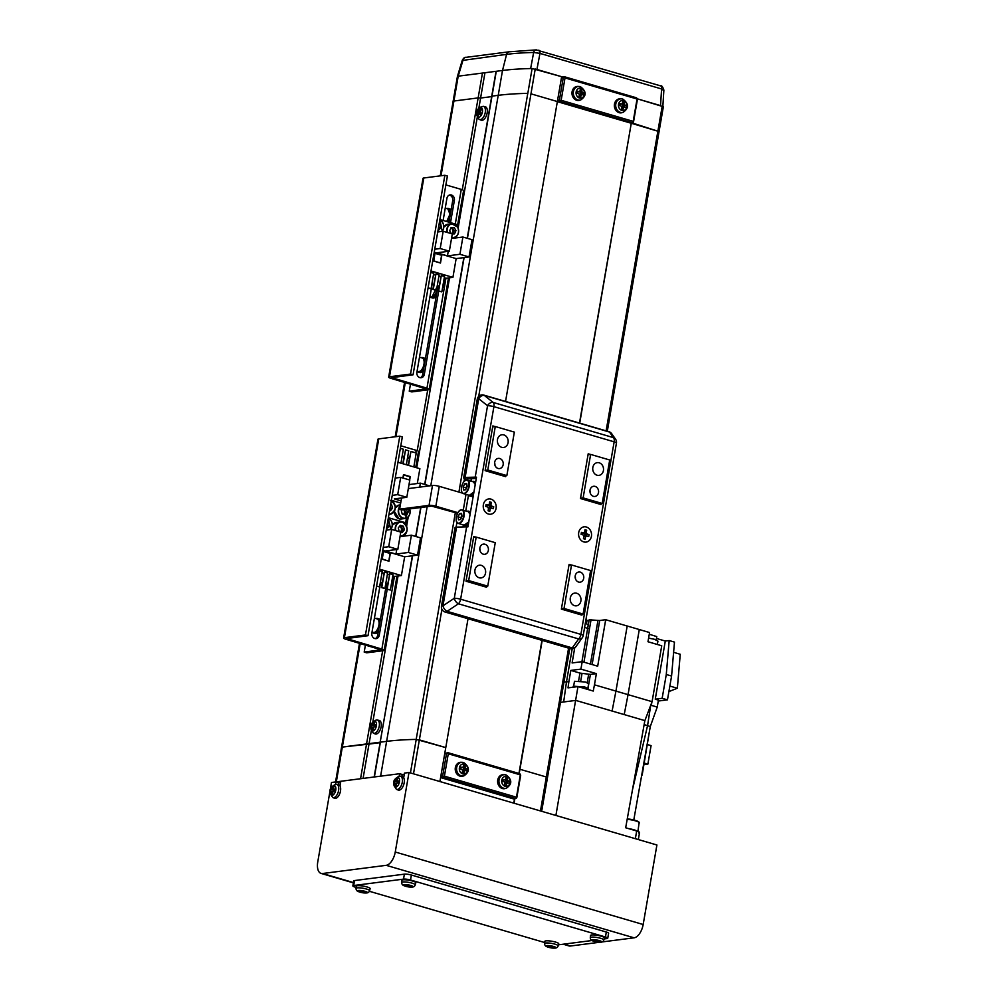 <?xml version="1.0" encoding="UTF-8"?>
<svg xmlns="http://www.w3.org/2000/svg" width="998" height="998" viewBox="0 0 998 998"><rect width="100%" height="100%" fill="white"/><g stroke="black" fill="none" stroke-linecap="round" stroke-linejoin="round"><path stroke-width="1.5" d="M514.07 803.228L514.856 798.637M519.197 773.512L519.933 769.271L546.33 776.993L519.933 769.271L542.188 640.417M468.025 618.735L445.769 747.589L416.228 739.406A209.218 39.209 -170.2 0 0 386.625 741.364L366.553 743.947L360.552 778.739L336.326 781.858A5.14 0.961 -170.2 0 0 336.014 781.908M371.256 731.035L368.998 744.084L342.339 747.065A5.14 0.961 -170.2 0 0 341.516 747.427L335.553 781.958M412.349 555.786L380.076 742.662L368.998 744.084L363.072 778.415M412.598 555.761L374.138 776.993M374.387 776.955L380.4 742.175L386.625 741.364L380.612 776.157L374.387 776.955M404.277 774.348A209.218 39.209 -170.2 0 0 402.119 774.436M441.914 609.329L419.36 739.867L445.769 747.589L439.906 781.546M547.328 777.741L546.33 776.993L540.467 810.95M513.683 803.116L514.531 799.124L440.605 777.504M430.787 485.702L498.214 95.334L491.989 96.132L498.214 95.334A209.218 39.209 9.8 0 1 527.817 93.363L527.78 93.363A209.019 39.172 -170.2 0 0 498.214 95.334L502.505 70.484L458.219 76.172L502.505 70.484A209.218 39.209 9.8 0 1 532.109 68.513L561.649 76.696L505.549 401.458M478.703 396.356L530.961 93.824L557.358 101.547L530.961 93.824L535.24 68.974M663.533 90.444L661.587 88.959L660.539 105.613L637.373 98.839L663.358 106.724L659.054 131.599M631.597 122.779L659.067 131.574L607.308 431.211M467.426 238.347L496.28 71.282M467.201 238.273L491.665 96.619L480.587 98.041L491.665 96.619L495.956 71.769M478.803 108.37L480.587 98.041L478.142 97.904L480.587 98.041L484.878 73.191M453.104 101.397A5.14 0.961 9.8 0 1 453.104 101.384A5.14 0.961 9.8 0 1 453.928 101.023L478.142 97.904L482.446 73.066M462.286 189.745L478.142 97.904L453.928 101.023A5.14 0.961 -170.2 0 0 453.104 101.384L457.396 76.547A5.14 0.961 9.8 0 1 458.219 76.172L457.383 76.609M579.713 423.14L631.272 123.265L659.067 131.574M486.076 504.477L485.727 506.448L487.897 507.084A2.233 1.871 82.7 0 0 488.546 508.256L488.109 510.801L489.781 511.3L490.218 508.755A2.233 1.871 82.7 0 0 491.191 508.044L493.361 508.681L493.698 506.71L491.527 506.073A2.233 1.871 82.7 0 0 490.891 504.901L491.328 502.356L489.644 501.857L489.207 504.402A2.233 1.871 82.7 0 0 488.247 505.113L486.076 504.477A3.206 2.695 82.7 0 0 486.063 504.526M499.773 458.519A5.14 4.304 82.7 0 0 498.264 458.394A5.14 4.304 82.7 0 0 494.596 463.134A5.14 4.304 82.7 0 0 498.064 468.461A5.14 4.304 82.7 0 0 499.574 468.573A5.14 4.304 82.7 0 0 503.241 463.833A5.14 4.304 82.7 0 0 499.773 458.519M484.966 544.247A5.14 4.304 82.7 0 0 483.456 544.122A5.14 4.304 82.7 0 0 479.789 548.863A5.14 4.304 82.7 0 0 483.257 554.177A5.14 4.304 82.7 0 0 484.766 554.302A5.14 4.304 82.7 0 0 488.434 549.561A5.14 4.304 82.7 0 0 484.966 544.247M580.325 572.128A5.14 4.304 82.7 0 0 578.803 572.004A5.14 4.304 82.7 0 0 575.135 576.744A5.14 4.304 82.7 0 0 578.603 582.059A5.14 4.304 82.7 0 0 580.112 582.183A5.14 4.304 82.7 0 0 583.78 577.443A5.14 4.304 82.7 0 0 580.325 572.128M595.132 486.4A5.14 4.304 82.7 0 0 593.61 486.276A5.14 4.304 82.7 0 0 589.943 491.016A5.14 4.304 82.7 0 0 593.411 496.343A5.14 4.304 82.7 0 0 594.92 496.455A5.14 4.304 82.7 0 0 598.588 491.715A5.14 4.304 82.7 0 0 595.132 486.4M481.323 565.367A6.412 5.389 82.7 0 0 479.427 565.205A6.412 5.389 82.7 0 0 474.848 571.13A6.412 5.389 82.7 0 0 479.177 577.78A6.412 5.389 82.7 0 0 481.061 577.942A6.412 5.389 82.7 0 0 485.652 572.016A6.412 5.389 82.7 0 0 481.323 565.367M503.853 434.916A6.412 5.389 82.7 0 0 501.957 434.754A6.412 5.389 82.7 0 0 497.378 440.679A6.412 5.389 82.7 0 0 501.707 447.329A6.412 5.389 82.7 0 0 503.603 447.491A6.412 5.389 82.7 0 0 508.182 441.565A6.412 5.389 82.7 0 0 503.853 434.916M599.199 462.798A6.412 5.389 82.7 0 0 597.315 462.635A6.412 5.389 82.7 0 0 592.725 468.561A6.412 5.389 82.7 0 0 597.054 475.223A6.412 5.389 82.7 0 0 598.95 475.372A6.412 5.389 82.7 0 0 603.528 469.447A6.412 5.389 82.7 0 0 599.199 462.798M576.669 593.249A6.412 5.389 82.7 0 0 574.773 593.086A6.412 5.389 82.7 0 0 570.195 599.012A6.412 5.389 82.7 0 0 574.524 605.661A6.412 5.389 82.7 0 0 576.42 605.823A6.412 5.389 82.7 0 0 580.998 599.898A6.412 5.389 82.7 0 0 576.669 593.249M484.392 586.599L487.748 586.163L468.673 580.587L466.078 580.923M495.282 426.533L487.773 470.021L506.847 475.597L514.357 432.109L495.282 426.533L492.688 426.87M602.193 503.479L609.703 459.991L590.629 454.414L583.119 497.902L602.193 503.479L598.85 503.903M471.33 479.028L470.969 481.111M473.588 537.435L476.183 537.099L468.673 580.587M485.178 470.345L487.773 470.021M476.183 537.099L495.257 542.675L487.748 586.163M506.847 475.597L503.491 476.021M568.935 565.317L571.53 564.98L564.02 608.468L561.425 608.805M580.524 498.227L583.119 497.902M590.629 454.414L588.034 454.751M571.53 564.98L590.604 570.557L583.094 614.044L564.02 608.468M579.751 614.481L583.094 614.044M490.567 508.094A3.206 2.695 82.7 0 0 490.679 506.148M585.913 535.976A3.206 2.695 82.7 0 0 586.026 534.03M590.267 493.112A5.14 4.304 82.7 0 0 589.955 490.692M575.459 578.828A5.14 4.304 82.7 0 0 575.147 576.42M480.113 550.946A5.14 4.304 82.7 0 0 479.801 548.538M494.921 465.23A5.14 4.304 82.7 0 0 494.609 462.81M477.269 117.302L458.132 228.08M456.747 236.089L456.448 237.848M449.537 277.806L416.727 467.775M408.244 516.864L406.623 526.258M405.238 534.267L404.939 536.026M398.04 575.971L372.803 722.103M427.718 389.869L417.226 450.647M382.646 650.771L366.553 743.947L342.339 747.065A5.14 0.961 -170.2 0 0 341.516 747.427L359.505 643.248M463.858 257.621L424.686 484.392M420.694 507.508L415.692 536.45M464.095 257.584L424.911 484.454M420.931 507.483L415.916 536.512M527.78 93.363L458.905 492.089M455.362 512.623L416.191 739.406M561.637 76.796L564.531 76.771L636.574 97.841L637.423 99.401L633.555 121.756L632.283 122.692L560.24 101.621L558.169 101.896L630.212 122.954L632.283 122.692M631.347 122.816L579.489 423.077M541.951 640.354L518.96 773.45M440.592 777.579L514.369 799.149M444.721 753.627L447.79 752.642L519.833 773.7L520.682 775.259L516.814 797.614L515.542 798.55L443.499 777.479L441.428 777.754L513.471 798.812L515.542 798.55M441.428 777.754L440.767 776.544M516.453 797.215L520.32 774.86L448.277 753.789L444.409 776.157L516.453 797.215L516.527 798.038M440.829 776.17L442.663 775.933L446.518 753.565L444.696 753.802M446.518 753.565L447.79 752.642M443.499 777.479L442.663 775.933M444.409 776.157L443.424 776.669M447.503 753.053L448.277 753.789M561.462 77.769L562.46 77.046M558.169 101.896L557.508 100.673M633.194 121.357L637.061 99.002L565.018 77.931L561.15 100.299L633.194 121.357L633.268 122.18M557.57 100.311L559.404 100.074L563.259 77.707L561.437 77.944M563.259 77.707L564.531 76.771M560.24 101.621L559.404 100.074M561.15 100.299L560.165 100.798M564.244 77.195L565.018 77.931M491.004 499.125A7.697 6.462 82.7 0 0 483.356 504.726A7.697 6.462 82.7 0 0 488.421 514.032A7.697 6.462 82.7 0 0 496.068 508.444A7.697 6.462 82.7 0 0 491.004 499.125A7.697 6.462 82.7 0 0 488.733 498.938A7.697 6.462 82.7 0 0 483.232 506.048A7.697 6.462 82.7 0 0 488.421 514.032A7.697 6.462 82.7 0 0 490.692 514.22A7.697 6.462 82.7 0 0 496.193 507.109A7.697 6.462 82.7 0 0 491.004 499.125M586.35 527.006A7.697 6.462 82.7 0 0 578.703 532.608A7.697 6.462 82.7 0 0 583.78 541.914A7.697 6.462 82.7 0 0 591.427 536.325A7.697 6.462 82.7 0 0 586.35 527.006A7.697 6.462 82.7 0 0 584.08 526.819A7.697 6.462 82.7 0 0 578.578 533.93A7.697 6.462 82.7 0 0 583.78 541.914A7.697 6.462 82.7 0 0 586.051 542.101A7.697 6.462 82.7 0 0 591.552 534.99A7.697 6.462 82.7 0 0 586.35 527.006M455.899 527.169A5.14 0.961 -170.2 0 0 455.076 527.53L441.478 606.223A5.14 0.961 9.8 0 1 442.301 605.861A5.14 0.961 9.8 0 1 442.962 605.811L454.29 598.289A5.14 2.819 56.4 0 0 458.406 603.79L447.079 611.325A5.14 2.819 -123.6 0 1 442.962 605.811L456.56 527.119A5.14 0.961 -170.2 0 0 455.899 527.169M476.296 478.391L465.954 479.065A5.14 0.961 9.8 0 1 463.658 477.83A5.14 0.961 9.8 0 1 464.482 477.468A5.14 0.961 9.8 0 1 465.143 477.418L475.21 477.156A5.14 0.961 9.8 0 1 476.495 477.194L467.912 526.894A5.14 0.961 -170.2 0 0 466.627 526.857L456.56 527.119M473.638 537.161L474.275 537.348M568.985 565.043L569.621 565.23M588.084 454.477L588.72 454.664M492.738 426.595L493.374 426.782M475.934 537.136L473.751 536.5L466.029 581.223L486.575 587.236L486.737 586.288M571.28 565.018L569.097 564.381L561.375 609.104L581.934 615.117L582.096 614.169M590.379 454.452L588.196 453.803L580.474 498.538L601.033 504.539L601.195 503.603M495.033 426.57L492.85 425.921L485.128 470.657L505.674 476.657L505.836 475.722M570.27 648.625L445.096 612.024A5.14 2.62 -73.7 0 0 445.682 612.073A5.14 2.62 -73.7 0 0 447.079 611.325L572.241 647.914A5.14 2.62 -73.7 0 1 570.844 648.675A5.14 2.62 -73.7 0 1 570.27 648.625A5.14 5.14 0 0 0 575.883 646.692A5.14 3.78 -144.4 0 1 572.241 647.914L578.665 638.957A5.14 3.78 35.6 0 0 582.296 637.722A5.14 5.14 0 0 0 583.181 635.614L616.44 443.05A5.14 5.14 0 0 0 615.579 439.232L615.579 439.232A5.14 4.666 145 0 0 613.433 437.623L609.529 432.059A5.14 4.666 -35 0 1 611.674 433.668L615.579 439.232M611.674 433.668A5.14 5.14 0 0 0 608.917 431.685A5.14 2.62 -73.7 0 1 609.529 432.059L484.367 395.458A5.14 3.705 128.5 0 0 478.741 398.726L465.143 477.418M475.21 477.156L487.548 405.724A5.14 3.705 -51.5 0 1 493.187 402.456L613.433 437.623A5.14 2.62 -73.7 0 1 614.144 441.827L493.898 406.66L460.627 599.212L580.886 634.379L614.144 441.827A5.14 0.961 9.8 0 1 616.44 443.05M401.558 497.99L399.624 509.155L402.169 509.891L431.598 506.111L457.583 513.284M462.598 493.162L439.27 486.338A4.978 0.936 -170.2 0 0 432.483 485.49L429.053 505.362A4.978 0.936 9.8 0 1 435.839 506.223L457.92 512.673M475.772 481.423L474.437 481.597M468.05 526.146L463.521 526.932M463.035 526.794L463.309 525.135M429.053 505.362L399.624 509.155M408.319 488.596L432.483 485.49M338.472 782.919L340.592 782.644M402.144 774.722L404.252 774.46M340.019 785.937L340.829 781.272L399.649 773.712L402.194 774.448L401.845 776.456M403.691 777.754L404.489 773.088L408.993 772.502L656.909 844.994L643.174 924.51A12.837 6.549 -73.7 0 1 634.104 937.821L601.919 941.962M408.993 772.502L395.258 852.018A12.837 6.549 -73.7 0 1 386.189 865.328L322.516 873.524A12.837 6.549 -73.7 0 1 321.069 873.412A12.837 6.549 -73.7 0 1 317.751 861.985L331.486 782.482L335.977 781.896L338.522 782.644L338.172 784.653M563.196 944.22L568.972 945.917A12.837 6.549 -73.7 0 0 570.432 946.017L599.786 942.237M335.565 784.328L335.977 781.896M399.225 776.132L399.649 773.712M638.52 832.981C640.317 832.619 639.706 831.958 636.687 830.997L625.671 827.766L644.858 720.618L575.771 700.409L559.416 702.517M588.047 689.531L588.171 688.77L584.791 686.961L573.251 686.187L573.077 687.21M657.345 644.483L657.932 641.14L654.488 639.294L648.6 638.109M587.872 688.258L588.658 683.73L585.439 682.008L574.486 681.285L573.7 685.813M656.197 639.868L656.759 636.587L649.261 634.254M644.87 720.618L652.081 701.669L628.054 694.645L624.199 714.58L612.098 711.038L615.941 691.103L594.459 684.815L593.249 691.053L577.979 686.587L555.898 815.466M577.979 686.587L568.012 687.871L568.885 681.597L566.477 681.908L563.67 701.968L560.464 702.38M652.081 701.669L661.736 645.768L647.976 641.739L649.561 632.545L639.294 629.538L628.054 694.645L615.941 691.103L627.193 626.008L605.699 619.721L597.677 666.19L582.208 661.662L580.911 669.109L596.38 673.638L594.459 684.815M650.746 705.174L647.552 725.708L644.147 724.56L647.54 725.708L632.458 789.855M633.792 819.982L650.297 726.519L647.552 725.708M647.54 725.708L650.284 726.519M596.38 673.638L590.417 674.411L587.997 688.383M639.294 629.538L627.193 626.008M650.297 726.519L657.233 707.083L658.43 700.122L655.262 699.186L662.161 698.301L666.277 674.498L671.579 676.045L674.473 642.101L669.184 640.541L665.304 641.04L656.435 638.458M589.045 620.432L586.961 620.781M590.417 664.069L597.964 620.407L589.157 619.795L587.672 628.366L584.591 627.455M597.964 620.407L599.723 620.482L592.113 664.556M605.699 619.721L599.723 620.482M642.163 775.059L649.76 729.513M572.191 648.812L566.477 681.908L563.496 681.933M568.885 681.597L570.819 670.419L580.911 669.109M582.208 661.662L572.104 662.959L574.711 647.864M578.628 680.773L579.95 673.089L570.819 670.419M579.95 673.089L590.417 674.411M651.844 702.318L651.32 705.349L657.233 707.083M655.262 699.186L665.304 641.04M666.277 674.498L669.184 640.541M658.281 701.033L667.462 699.848L671.579 676.045M591.09 619.546L589.494 628.74L587.672 628.366L581.921 661.699M662.161 698.301L667.462 699.848M669.845 686.05L677.355 688.246L680.249 654.276L673.6 652.33M668.897 691.577L677.355 688.246M643.96 764.643L647.877 764.131L644.234 763.071M647.877 764.131L651.083 745.618L647.428 744.558M587.61 628.341L588.221 624.823L585.327 623.151M586.487 623.55L587.049 620.269L585.976 619.421M356.124 887.409L355.151 887.122A5.14 0.961 9.8 0 1 352.868 885.887L353.729 880.922A5.14 0.961 9.8 0 1 354.539 880.56L404.377 874.148A5.14 0.961 9.8 0 1 411.376 875.034L606.322 932.032A5.14 0.961 9.8 0 1 608.605 933.267L607.745 938.232A5.14 0.961 9.8 0 1 606.934 938.594L604.114 938.956M352.868 885.887A5.14 0.961 9.8 0 1 353.691 885.525L403.516 879.113A5.14 0.961 9.8 0 1 410.515 879.999L605.462 936.997A5.14 0.961 9.8 0 1 607.745 938.232M544.708 942.549L369.36 891.276M591.989 940.515L558.431 944.832M369.584 890.727L370.133 888.644A7.061 1.322 -170.2 0 0 364.47 886.324A7.061 1.322 -170.2 0 0 356.224 886.249L356.049 888.382A6.874 1.285 -170.2 0 1 364.07 888.457A6.874 1.285 -170.2 0 1 369.584 890.727C369.048 892.287 367.888 893.023 366.079 892.961A5.027 0.948 -170.2 0 0 367.314 892.686A5.027 0.948 -170.2 0 0 363.359 890.915A5.027 0.948 -170.2 0 0 357.571 890.715A5.027 0.948 -170.2 0 0 358.581 891.663A17.964 17.964 0 0 0 360.752 892.374A17.939 2.707 101.5 0 0 361.002 892.374L360.34 891.626M360.877 892.399A17.54 16.704 163 0 0 362.598 892.736A17.939 2.707 -78.5 0 0 362.761 892.786A17.939 2.707 -78.5 0 0 362.96 892.773L364.07 892.811A17.939 17.415 49.5 0 0 366.428 892.861A17.54 3.842 -105.2 0 0 366.628 892.736A17.54 3.842 -105.2 0 0 366.802 892.549A17.939 17.415 -130.5 0 1 364.445 892.499L363.696 892.15A17.939 2.707 -78.5 0 0 364.195 891.376A17.54 13.772 -157.4 0 1 362.224 890.977A17.939 2.707 101.5 0 1 361.725 891.75L360.615 891.713A17.939 17.415 -130.5 0 1 358.394 890.84A17.54 0.911 127.5 0 1 358.195 891.027A17.54 0.911 127.5 0 1 358.02 891.164A17.939 17.415 49.5 0 0 360.241 892.037M363.821 891.314L363.696 892.15M361.114 891.713L361.002 892.374M362.96 892.773L363.26 891.202M362.598 892.736L362.998 891.152M398.851 781.446A1.984 1.01 -73.7 0 0 398.402 782.12A1.984 1.01 -73.7 0 0 398.115 782.931M399.425 781.921A5.027 2.57 -73.7 0 0 397.553 777.405A5.027 2.57 -73.7 0 0 393.998 782.619A5.027 2.57 -73.7 0 0 395.869 787.135A5.027 2.57 -73.7 0 0 399.425 781.921M396.456 789.343A6.874 3.505 -73.7 0 0 397.416 789.455A6.874 3.505 -73.7 0 0 402.157 782.894A6.874 3.505 -73.7 0 0 400.31 776.182L399.138 776.145C394.934 778.602 390.642 781.609 396.456 789.343L398.202 790.054A7.061 3.605 -73.7 0 0 399.175 790.167A7.061 3.605 -73.7 0 0 404.053 783.418A7.061 3.605 -73.7 0 0 402.157 776.519L400.31 776.182A6.874 3.505 -73.7 0 0 399.711 776.157M394.41 781.546A17.54 17.178 33.9 0 0 394.073 783.517A17.939 3.356 9.8 0 1 394.996 783.255A2.221 1.135 -73.7 0 0 395.358 784.116A17.939 15.057 82.7 0 0 395.308 786.499A17.54 1.048 -12.7 0 0 396.406 786.362A17.939 15.057 -97.3 0 1 396.443 783.979A2.221 1.135 -73.7 0 0 397.129 782.981A17.939 3.356 9.8 0 1 398.751 782.919A17.54 9.182 -86.9 0 1 398.901 781.921A17.54 9.182 -86.9 0 1 399.088 780.947A17.939 3.356 -170.2 0 0 397.466 781.01A2.221 1.135 -73.7 0 0 397.117 780.137A17.939 15.057 -97.3 0 1 397.853 777.966A17.54 6.936 -145.7 0 0 396.755 778.103A17.939 15.057 82.7 0 0 396.019 780.286A2.221 1.135 -73.7 0 0 395.333 781.284A17.939 3.356 -170.2 0 0 394.41 781.546L398.402 782.12L395.333 781.284M394.996 783.255L396.693 783.717M397.466 781.01L398.988 781.484M397.678 782.943L397.815 782.195M396.019 780.286L397.441 780.848M396.755 778.103L397.516 778.839M396.431 784.328L395.358 784.116M395.308 786.499L396.393 786.212M335.178 789.63A1.984 1.01 -73.7 0 0 334.729 790.304A1.984 1.01 -73.7 0 0 334.442 791.115M335.752 790.117A5.027 2.57 -73.7 0 0 333.881 785.588A5.027 2.57 -73.7 0 0 330.326 790.803A5.027 2.57 -73.7 0 0 332.197 795.331A5.027 2.57 -73.7 0 0 335.752 790.117M332.796 797.539A6.874 3.505 -73.7 0 0 333.744 797.652A6.874 3.505 -73.7 0 0 338.484 791.077A6.874 3.505 -73.7 0 0 336.638 784.366L335.465 784.341C331.261 786.798 326.982 789.792 332.796 797.539L334.53 798.238A7.061 3.605 -73.7 0 0 335.503 798.363A7.061 3.605 -73.7 0 0 340.38 791.614A7.061 3.605 -73.7 0 0 338.484 784.702L336.638 784.366A6.874 3.505 -73.7 0 0 336.039 784.353M330.737 789.742A17.54 17.178 33.9 0 0 330.4 791.701A17.939 3.356 9.8 0 1 331.324 791.439A2.221 1.135 -73.7 0 0 331.685 792.312A17.939 15.057 82.7 0 0 331.635 794.695A17.54 1.048 -12.7 0 0 332.733 794.558A17.939 15.057 -97.3 0 1 332.783 792.163A2.221 1.135 -73.7 0 0 333.457 791.165A17.939 3.356 9.8 0 1 335.079 791.102A17.54 9.182 -86.9 0 1 335.241 790.117A17.54 9.182 -86.9 0 1 335.428 789.131A17.939 3.356 -170.2 0 0 333.806 789.193A2.221 1.135 -73.7 0 0 333.444 788.333A17.939 15.057 -97.3 0 1 334.18 786.15A17.54 6.936 -145.7 0 0 333.095 786.287A17.939 15.057 82.7 0 0 332.346 788.47A2.221 1.135 -73.7 0 0 331.66 789.468A17.939 3.356 -170.2 0 0 330.737 789.742L334.729 790.304L331.66 789.468M331.324 791.439L333.02 791.901M333.806 789.193L335.316 789.68M334.018 791.14L334.143 790.379M332.346 788.47L333.769 789.031M333.095 786.287L333.843 787.035M332.758 792.524L331.685 792.312M331.635 794.695L332.733 794.408M558.156 945.867L558.705 943.796A7.061 1.322 -170.2 0 0 553.054 941.463A7.061 1.322 -170.2 0 0 544.796 941.388L544.621 943.534A6.874 1.285 -170.2 0 1 552.655 943.597A6.874 1.285 -170.2 0 1 558.156 945.867C557.633 947.426 556.472 948.175 554.663 948.1A5.027 0.948 -170.2 0 0 555.898 947.838A5.027 0.948 -170.2 0 0 551.944 946.054A5.027 0.948 -170.2 0 0 546.143 945.855A5.027 0.948 -170.2 0 0 547.166 946.803A17.964 17.964 0 0 0 549.324 947.526A17.939 2.707 101.5 0 0 549.574 947.514L548.925 946.765M549.461 947.539A17.54 16.704 163 0 0 551.183 947.875A17.939 2.707 -78.5 0 0 551.345 947.938A17.939 2.707 -78.5 0 0 551.545 947.913L552.655 947.95A17.939 17.415 49.5 0 0 555.013 948.013A17.54 3.842 -105.2 0 0 555.212 947.875A17.54 3.842 -105.2 0 0 555.387 947.688A17.939 17.415 -130.5 0 1 553.029 947.638L552.268 947.302A17.939 2.707 -78.5 0 0 552.78 946.516A17.54 13.772 -157.4 0 1 550.809 946.116A17.939 2.707 101.5 0 1 550.297 946.902L549.187 946.853A17.939 17.415 -130.5 0 1 546.979 945.979A17.54 0.911 127.5 0 1 546.779 946.166A17.54 0.911 127.5 0 1 546.605 946.304A17.939 17.415 49.5 0 0 548.825 947.177M552.405 946.453L552.268 947.302M549.698 946.853L549.574 947.514M551.545 947.913L551.832 946.354M551.183 947.875L551.57 946.291M415.255 884.852L415.804 882.781A7.061 1.322 -170.2 0 0 410.153 880.448A7.061 1.322 -170.2 0 0 401.895 880.373L401.72 882.506A6.874 1.285 -170.2 0 1 409.754 882.581A6.874 1.285 -170.2 0 1 415.255 884.852C414.731 886.411 413.559 887.147 411.762 887.085A5.027 0.948 -170.2 0 0 412.985 886.81A5.027 0.948 -170.2 0 0 409.043 885.039A5.027 0.948 -170.2 0 0 403.242 884.839A5.027 0.948 -170.2 0 0 404.265 885.787A17.964 17.964 0 0 0 406.423 886.511A17.939 2.707 101.5 0 0 406.673 886.498L406.024 885.75M406.548 886.523A17.54 16.704 163 0 0 408.282 886.86A17.939 2.707 -78.5 0 0 408.444 886.91A17.939 2.707 -78.5 0 0 408.644 886.898L409.754 886.935A17.939 17.415 49.5 0 0 412.112 886.985A17.54 3.842 -105.2 0 0 412.299 886.86A17.54 3.842 -105.2 0 0 412.486 886.673A17.939 17.415 -130.5 0 1 410.128 886.623L409.367 886.274A17.939 2.707 -78.5 0 0 409.866 885.5A17.54 13.772 -157.4 0 1 407.895 885.101A17.939 2.707 101.5 0 1 407.396 885.875L406.286 885.837A17.939 17.415 -130.5 0 1 404.065 884.964A17.54 0.911 127.5 0 1 403.866 885.151A17.54 0.911 127.5 0 1 403.703 885.288A17.939 17.415 49.5 0 0 405.912 886.162M409.504 885.438L409.367 886.274M406.797 885.837L406.673 886.498M408.644 886.898L408.931 885.338M408.282 886.86L408.669 885.276M603.84 939.991L604.389 937.92A7.061 1.322 -170.2 0 0 598.725 935.588A7.061 1.322 -170.2 0 0 590.479 935.513L590.305 937.658A6.874 1.285 -170.2 0 1 598.326 937.733A6.874 1.285 -170.2 0 1 603.84 939.991C603.316 941.551 602.143 942.299 600.347 942.224A5.027 0.948 -170.2 0 0 601.569 941.962A5.027 0.948 -170.2 0 0 597.615 940.178A5.027 0.948 -170.2 0 0 591.826 939.979A5.027 0.948 -170.2 0 0 592.849 940.927A17.964 17.964 0 0 0 595.008 941.65A17.939 2.707 101.5 0 0 595.257 941.638L594.596 940.889M595.132 941.663A17.54 16.704 163 0 0 596.866 942A17.939 2.707 -78.5 0 0 597.016 942.062A17.939 2.707 -78.5 0 0 597.228 942.037L598.338 942.075A17.939 17.415 49.5 0 0 600.696 942.137A17.54 3.842 -105.2 0 0 600.883 942A17.54 3.842 -105.2 0 0 601.058 941.813A17.939 17.415 -130.5 0 1 598.7 941.763L597.952 941.426A17.939 2.707 -78.5 0 0 598.451 940.64A17.54 13.772 -157.4 0 1 596.48 940.241A17.939 2.707 101.5 0 1 595.981 941.027L594.87 940.989A17.939 17.415 -130.5 0 1 592.65 940.116A17.54 0.911 127.5 0 1 592.45 940.291A17.54 0.911 127.5 0 1 592.276 940.428A17.939 17.415 49.5 0 0 594.496 941.301M598.076 940.578L597.952 941.426M595.382 940.977L595.257 941.638M597.228 942.037L597.515 940.478M596.866 942L597.253 940.428M530.637 68.55L533.656 52.457A207.721 38.922 -170.2 0 0 506.585 54.366L502.505 70.484A209.218 39.209 9.8 0 1 530.637 68.55M538.483 50.249A3.855 1.971 106.3 0 1 538.92 50.287A3.855 1.971 106.3 0 1 539.968 53.393L536.924 69.473L562.71 77.008M539.968 53.393L533.656 52.457A3.855 2.757 88.6 0 1 536.163 49.9L660.539 85.853A3.855 1.971 106.3 0 1 661.587 88.959L539.968 53.393M457.396 76.522L462.299 60.192C463.746 57.884 464.881 56.948 465.704 57.385L465.704 57.385A3.855 3.231 82.7 0 0 463.084 59.955L458.207 76.172L441.016 175.773M536.899 50.025A3.855 2.757 88.6 0 0 536.163 49.9L509.205 51.796A3.855 3.231 82.7 0 0 506.585 54.366L462.411 60.441M660.102 85.816A3.855 1.971 106.3 0 1 660.539 85.853C661.599 85.267 662.709 86.689 663.87 90.082L662.822 106.823M375.822 725.334A1.984 1.01 -73.7 0 0 375.373 725.995A1.984 1.01 -73.7 0 0 375.086 726.818M376.396 725.808A5.027 2.57 -73.7 0 0 374.524 721.28A5.027 2.57 -73.7 0 0 370.969 726.507A5.027 2.57 -73.7 0 0 372.84 731.023A5.027 2.57 -73.7 0 0 376.396 725.808M373.427 733.231A6.874 3.505 -73.7 0 0 374.387 733.343A6.874 3.505 -73.7 0 0 379.128 726.781A6.874 3.505 -73.7 0 0 377.281 720.057L376.109 720.032C371.905 722.49 367.626 725.484 373.427 733.231L375.173 733.929A7.061 3.605 -73.7 0 0 376.146 734.054A7.061 3.605 -73.7 0 0 381.024 727.305A7.061 3.605 -73.7 0 0 379.128 720.406L377.281 720.057A6.874 3.505 -73.7 0 0 376.683 720.045M371.381 725.434A17.54 17.178 33.9 0 0 371.044 727.405A17.939 3.356 9.8 0 1 371.967 727.13A2.221 1.135 -73.7 0 0 372.329 728.004A17.939 15.057 82.7 0 0 372.279 730.386A17.54 1.048 -12.7 0 0 373.377 730.249A17.939 15.057 -97.3 0 1 373.414 727.866A2.221 1.135 -73.7 0 0 374.1 726.856A17.939 3.356 9.8 0 1 375.722 726.794A17.54 9.182 -86.9 0 1 375.884 725.808A17.54 9.182 -86.9 0 1 376.059 724.835A17.939 3.356 -170.2 0 0 374.437 724.897A2.221 1.135 -73.7 0 0 374.088 724.024A17.939 15.057 -97.3 0 1 374.824 721.841A17.54 6.936 -145.7 0 0 373.726 721.991A17.939 15.057 82.7 0 0 372.99 724.161A2.221 1.135 -73.7 0 0 372.304 725.172A17.939 3.356 -170.2 0 0 371.381 725.434L375.373 725.995L372.304 725.172M371.967 727.13L373.664 727.592M374.437 724.897L375.959 725.371M374.649 726.831L374.786 726.07M372.99 724.161L374.412 724.723M373.726 721.991L374.487 722.727M373.402 728.216L372.329 728.004M372.279 730.386L373.364 730.099M460.115 767.637L460.727 767.811A1.984 1.659 82.7 0 0 460.303 769.021M467.713 770.219A5.027 4.217 82.7 0 0 464.394 764.131A5.027 4.217 82.7 0 0 459.404 767.786A5.027 4.217 82.7 0 0 462.71 773.874A5.027 4.217 82.7 0 0 467.713 770.219M463.496 762.509A6.874 5.763 82.7 0 0 462.249 762.31L461.076 762.272A7.061 5.926 82.7 0 0 455.25 768.348A7.061 5.926 82.7 0 0 459.991 776.145A7.061 5.926 82.7 0 0 462.86 776.145L463.983 775.808C469.958 771.654 469.846 767.225 463.671 762.534L462.249 762.31A6.874 5.763 82.7 0 0 456.585 768.223A6.874 5.763 82.7 0 0 461.201 775.808A6.874 5.763 82.7 0 0 463.983 775.808M460.228 766.963A17.54 1.447 100.7 0 1 460.066 767.936A17.54 1.447 100.7 0 1 459.891 768.922A17.939 3.356 9.8 0 1 462.062 769.47A2.221 1.871 82.7 0 0 462.698 770.631A17.939 9.157 106.3 0 1 462.074 772.951A17.54 3.63 23.5 0 0 463.758 773.438A17.939 9.157 -73.7 0 0 464.382 771.13A2.221 1.871 82.7 0 0 465.33 770.419A17.939 3.356 9.8 0 1 467.052 771.017A17.54 14.583 -63.6 0 0 467.251 770.044A17.54 14.583 -63.6 0 0 467.388 769.059A17.939 3.356 -170.2 0 0 465.679 768.46A2.221 1.871 82.7 0 0 465.043 767.287A17.939 9.157 -73.7 0 0 465.205 765.029A17.54 9.518 173.8 0 0 463.521 764.543A17.939 9.157 106.3 0 1 463.359 766.801A2.221 1.871 82.7 0 0 462.398 767.499A17.939 3.356 -170.2 0 0 460.228 766.963M462.598 771.067A1.984 1.659 82.7 0 0 463.197 770.606L465.33 770.419M460.727 767.811L462.398 767.499M465.679 768.46L463.534 768.635L464.432 768.897L464.157 770.518M467.388 769.059L464.432 768.897M463.758 773.438L462.386 771.878M463.197 770.606A1.984 1.659 82.7 0 0 462.498 767.362M463.259 766.826L463.084 767.811L465.043 767.287M465.205 765.029L463.371 766.651M464.382 771.13L462.523 771.092M502.493 780.024L503.104 780.199A1.984 1.659 82.7 0 0 502.68 781.422M510.09 782.607A5.027 4.217 82.7 0 0 506.772 776.519A5.027 4.217 82.7 0 0 501.782 780.174A5.027 4.217 82.7 0 0 505.088 786.262A5.027 4.217 82.7 0 0 510.09 782.607M505.874 774.897A6.874 5.763 82.7 0 0 504.626 774.697L503.454 774.66A7.061 5.926 82.7 0 0 497.628 780.748A7.061 5.926 82.7 0 0 502.368 788.532A7.061 5.926 82.7 0 0 505.238 788.532L506.36 788.195C512.336 784.041 512.224 779.613 506.048 774.922L504.626 774.697A6.874 5.763 82.7 0 0 498.963 780.623A6.874 5.763 82.7 0 0 503.578 788.195A6.874 5.763 82.7 0 0 506.36 788.195M502.605 779.351A17.54 1.447 100.7 0 1 502.443 780.324A17.54 1.447 100.7 0 1 502.268 781.322A17.939 3.356 9.8 0 1 504.439 781.858A2.221 1.871 82.7 0 0 505.075 783.031A17.939 9.157 106.3 0 1 504.452 785.339A17.54 3.63 23.5 0 0 506.136 785.825A17.939 9.157 -73.7 0 0 506.759 783.517A2.221 1.871 82.7 0 0 507.708 782.819A17.939 3.356 9.8 0 1 509.429 783.418A17.54 14.583 -63.6 0 0 509.629 782.432A17.54 14.583 -63.6 0 0 509.766 781.446A17.939 3.356 -170.2 0 0 508.057 780.848A2.221 1.871 82.7 0 0 507.421 779.675A17.939 9.157 -73.7 0 0 507.583 777.43A17.54 9.518 173.8 0 0 505.899 776.931A17.939 9.157 106.3 0 1 505.736 779.189A2.221 1.871 82.7 0 0 504.776 779.887A17.939 3.356 -170.2 0 0 502.605 779.351M504.976 783.455A1.984 1.659 82.7 0 0 505.574 782.993L507.708 782.819M503.104 780.199L504.776 779.887M508.057 780.848L505.911 781.022L506.809 781.284L506.535 782.919M509.766 781.446L506.809 781.284M505.574 782.993A1.984 1.659 82.7 0 0 504.876 779.762M505.637 779.226L505.462 780.199L507.421 779.675M507.583 777.43L505.749 779.051M506.759 783.517L504.901 783.492M506.136 785.825L504.714 784.54M619.234 104.166L619.845 104.341A1.984 1.659 82.7 0 0 619.421 105.551M626.831 106.749A5.027 4.217 82.7 0 0 623.513 100.661A5.027 4.217 82.7 0 0 618.523 104.316A5.027 4.217 82.7 0 0 621.829 110.404A5.027 4.217 82.7 0 0 626.831 106.749M622.615 99.039A6.874 5.763 82.7 0 0 621.367 98.839L620.195 98.802A7.061 5.926 82.7 0 0 614.369 104.89A7.061 5.926 82.7 0 0 619.109 112.674A7.061 5.926 82.7 0 0 621.979 112.674L623.101 112.337C629.077 108.183 628.965 103.755 622.789 99.064L621.367 98.839A6.874 5.763 82.7 0 0 615.704 104.765A6.874 5.763 82.7 0 0 620.319 112.337A6.874 5.763 82.7 0 0 623.101 112.337M619.346 103.493A17.54 1.447 100.7 0 1 619.184 104.466A17.54 1.447 100.7 0 1 619.01 105.464A17.939 3.356 9.8 0 1 621.18 106A2.221 1.871 82.7 0 0 621.816 107.16A17.939 9.157 106.3 0 1 621.193 109.481A17.54 3.63 23.5 0 0 622.877 109.967A17.939 9.157 -73.7 0 0 623.5 107.659A2.221 1.871 82.7 0 0 624.449 106.961A17.939 3.356 9.8 0 1 626.17 107.559A17.54 14.583 -63.6 0 0 626.37 106.574A17.54 14.583 -63.6 0 0 626.507 105.588A17.939 3.356 -170.2 0 0 624.798 104.99A2.221 1.871 82.7 0 0 624.162 103.817A17.939 9.157 -73.7 0 0 624.324 101.571A17.54 9.518 173.8 0 0 622.64 101.072A17.939 9.157 106.3 0 1 622.478 103.33A2.221 1.871 82.7 0 0 621.517 104.029A17.939 3.356 -170.2 0 0 619.346 103.493M621.717 107.597A1.984 1.659 82.7 0 0 622.315 107.135L624.449 106.961M619.845 104.341L621.517 104.029M624.798 104.99L622.652 105.164L623.55 105.426L623.276 107.048M626.507 105.588L623.55 105.426M622.877 109.967L621.505 108.42M622.315 107.135A1.984 1.659 82.7 0 0 621.617 103.904M622.378 103.368L622.203 104.341L624.162 103.817M624.324 101.571L622.49 103.193M623.5 107.659L621.642 107.634M576.856 91.766L577.468 91.953A1.984 1.659 82.7 0 0 577.044 93.163M584.454 94.361A5.027 4.217 82.7 0 0 581.135 88.273A5.027 4.217 82.7 0 0 576.145 91.928A5.027 4.217 82.7 0 0 579.451 98.016A5.027 4.217 82.7 0 0 584.454 94.361M580.237 86.651A6.874 5.763 82.7 0 0 578.99 86.452L577.817 86.414A7.061 5.926 82.7 0 0 571.991 92.49A7.061 5.926 82.7 0 0 576.732 100.287A7.061 5.926 82.7 0 0 579.601 100.287L580.724 99.95C586.699 95.796 586.587 91.367 580.412 86.676L578.99 86.452A6.874 5.763 82.7 0 0 573.326 92.365A6.874 5.763 82.7 0 0 577.942 99.95A6.874 5.763 82.7 0 0 580.724 99.95M576.969 91.105A17.54 1.447 100.7 0 1 576.807 92.078A17.54 1.447 100.7 0 1 576.632 93.063A17.939 3.356 9.8 0 1 578.803 93.612A2.221 1.871 82.7 0 0 579.439 94.773A17.939 9.157 106.3 0 1 578.815 97.093A17.54 3.63 23.5 0 0 580.499 97.579A17.939 9.157 -73.7 0 0 581.123 95.259A2.221 1.871 82.7 0 0 582.071 94.561A17.939 3.356 9.8 0 1 583.793 95.159A17.54 14.583 -63.6 0 0 583.992 94.186A17.54 14.583 -63.6 0 0 584.129 93.201A17.939 3.356 -170.2 0 0 582.42 92.602A2.221 1.871 82.7 0 0 581.784 91.429A17.939 9.157 -73.7 0 0 581.946 89.171A17.54 9.518 173.8 0 0 580.262 88.685A17.939 9.157 106.3 0 1 580.1 90.943A2.221 1.871 82.7 0 0 579.139 91.641A17.939 3.356 -170.2 0 0 576.969 91.105M579.339 95.209A1.984 1.659 82.7 0 0 579.938 94.735L582.071 94.561M577.468 91.953L579.139 91.641M582.42 92.602L580.275 92.777L581.173 93.039L580.898 94.66M584.129 93.201L581.173 93.039M579.938 94.735A1.984 1.659 82.7 0 0 579.239 91.504M580 90.968L579.826 91.953L581.784 91.429M581.946 89.171L580.112 90.793M581.123 95.259L579.264 95.234M580.499 97.579L579.077 96.295M481.111 113.048A1.984 1.01 -73.7 0 0 481.073 113.211A1.984 1.01 -73.7 0 0 481.024 114.109A1.984 1.01 -73.7 0 0 481.098 114.446L479.502 114.059A17.939 5.215 26.7 0 0 480.712 115.244A17.54 8.72 -53.3 0 1 481.136 114.371A17.54 8.72 -53.3 0 1 481.585 113.498A17.939 5.215 -153.3 0 1 480.375 112.312A2.221 1.135 -73.7 0 0 480.437 111.052A17.939 14.521 -38.6 0 1 481.797 109.131L481.061 108.196A17.939 14.521 141.4 0 0 479.689 110.117A2.221 1.135 -73.7 0 0 478.928 110.491A17.939 5.215 -153.3 0 1 478.416 109.518A17.54 16.704 -172.4 0 0 477.942 110.366A17.54 16.704 -172.4 0 0 477.543 111.252A17.939 5.215 26.7 0 0 478.054 112.238A2.221 1.135 -73.7 0 0 477.992 113.498A17.939 14.521 141.4 0 0 477.331 115.618A17.54 8.558 1.1 0 0 478.067 116.554A17.939 14.521 -38.6 0 1 478.741 114.433A2.221 1.135 -73.7 0 0 479.502 114.059M481.535 114.72A5.027 2.57 -73.7 0 0 481.859 108.108A5.027 2.57 -73.7 0 0 477.855 110.104A5.027 2.57 -73.7 0 0 477.531 116.716A5.027 2.57 -73.7 0 0 481.535 114.72M479.439 119.486L481.186 120.197A7.061 3.605 -73.7 0 0 486.338 115.805A7.061 3.605 -73.7 0 0 486.375 107.447A7.061 3.605 -73.7 0 0 485.14 106.661L483.294 106.324C475.709 107.772 476.158 113.41 477.867 118.3L479.439 119.486A6.874 3.505 -73.7 0 0 484.467 115.219A6.874 3.505 -73.7 0 0 484.492 107.085A6.874 3.505 -73.7 0 0 483.294 106.324M478.054 112.238L480.699 112.649M477.543 111.252L480.674 112.712M480.475 111.003L478.928 110.491M480.874 114.408L477.992 113.498M479.689 110.117L480.774 110.528M477.331 115.618L478.391 115.431M461.887 515.43A3.206 1.634 -73.7 0 0 461.55 516.041A3.206 1.634 -73.7 0 0 460.964 518.548M460.939 518.623L461.874 515.355M461.563 513.359L462.024 516.328L460.49 519.571L458.494 519.821L458.032 516.852L459.567 513.608L461.563 513.359M460.777 517.65L458.032 516.852M461.7 514.232L459.567 513.608M467.65 511.325L467.064 511.3A7.572 3.867 -73.7 0 0 467.014 511.275M463.06 524.836A7.572 3.867 -73.7 0 0 464.257 525.721A7.572 3.867 -73.7 0 0 468.598 522.902M470.283 513.197A7.572 3.867 -73.7 0 0 468.511 511.176A7.572 3.867 -73.7 0 0 467.688 511.113L467.625 511.463M464.257 525.721L465.742 526.146A7.572 3.867 -73.7 0 0 468.149 525.534M470.507 511.849A7.572 3.867 -73.7 0 0 469.996 511.612A7.572 3.867 -73.7 0 0 469.709 511.55M472.79 481.51L472.216 481.473A7.572 3.867 -73.7 0 0 472.166 481.46M468.212 495.02A7.572 3.867 -73.7 0 0 469.409 495.894A7.572 3.867 -73.7 0 0 473.751 493.087M475.435 483.381A7.572 3.867 -73.7 0 0 473.651 481.36A7.572 3.867 -73.7 0 0 472.827 481.298L472.778 481.635M469.409 495.894L470.894 496.33A7.572 3.867 -73.7 0 0 473.301 495.719M475.659 482.034A7.572 3.867 -73.7 0 0 475.135 481.797A7.572 3.867 -73.7 0 0 474.861 481.735M467.039 485.614A3.206 1.634 -73.7 0 0 466.702 486.213A3.206 1.634 -73.7 0 0 466.116 488.733M466.078 488.808L467.027 485.539M466.715 483.543L467.176 486.513L465.642 489.756L463.633 490.006L463.172 487.024L464.719 483.793L466.715 483.543M465.929 487.835L463.172 487.024M466.852 484.417L464.719 483.793M581.285 533.157L581.859 533.319A1.984 1.659 82.7 0 0 581.422 534.429M584.554 532.283A2.233 1.871 82.7 0 0 583.593 532.994L581.422 532.358L581.086 534.329L583.256 534.965A2.233 1.871 82.7 0 0 583.892 536.138L583.456 538.683L585.127 539.182L585.577 536.637A2.233 1.871 82.7 0 0 586.537 535.926L588.708 536.562L589.045 534.591L586.874 533.955A2.233 1.871 82.7 0 0 586.238 532.782L586.674 530.237L585.003 529.738L584.554 532.283M583.83 536.525A1.984 1.659 82.7 0 0 584.317 536.113L586.537 535.926M581.859 533.319L583.593 532.994M586.874 533.955L584.653 534.142L585.564 534.404L585.277 536.026M589.045 534.591L585.564 534.404M584.379 532.346L584.204 533.319A1.984 1.659 82.7 0 0 583.668 532.895M584.317 536.113A1.984 1.659 82.7 0 0 584.204 533.319L586.238 532.782M586.674 530.237L584.591 532.084M585.577 536.637L583.643 536.6M585.127 539.182L583.605 537.797M485.939 505.275L486.5 505.437A1.984 1.659 82.7 0 0 486.076 506.547M488.484 508.643A1.984 1.659 82.7 0 0 488.97 508.231L491.191 508.044M486.5 505.437L488.247 505.113M491.527 506.073L489.307 506.26L490.205 506.522L489.931 508.144M493.698 506.71L490.205 506.522M489.02 504.464L488.858 505.437A1.984 1.659 82.7 0 0 488.309 505.013M488.97 508.231A1.984 1.659 82.7 0 0 488.858 505.437L490.891 504.901M491.328 502.356L489.245 504.202M490.218 508.755L488.296 508.718M489.781 511.3L488.259 509.916M380.55 582.62L371.842 633.106A4.491 3.767 82.7 0 0 374.799 638.533A4.491 3.767 82.7 0 0 376.121 638.645A4.491 3.767 82.7 0 0 379.252 635.264L387.199 589.282M386.426 584.341L377.593 635.489A4.491 3.767 -97.3 0 1 375.273 638.633M344.422 637.672A5.14 0.961 -170.2 0 0 343.599 638.034A5.14 0.961 -170.2 0 0 345.882 639.269L381.124 649.798L364.195 652.081L366.74 652.817L383.344 650.684A5.14 0.961 -170.2 0 0 384.168 650.322A5.14 0.961 -170.2 0 0 381.872 649.087L346.63 638.558L368 635.701L365.455 634.965L344.422 637.672L378.753 438.883A5.14 0.961 -170.2 0 0 377.93 439.257L343.599 638.034M368 635.701L402.331 436.924L399.786 436.176L365.455 634.965M399.786 436.176L378.753 438.883M408.98 458.444A4.491 3.767 82.7 0 0 407.72 456.66M404.078 456.074A4.491 3.767 82.7 0 0 403.117 456.735M415.742 467.488L418.499 451.533A5.14 0.961 -170.2 0 0 416.216 450.31L400.797 445.794M365.418 644.97L364.195 652.081M417.301 483.531L419.871 468.698L397.953 462.286M429.489 485.876L420.383 483.132L409.005 484.604M405.413 524.137L405.65 522.765L388.384 517.712L405.65 522.765L406.46 518.124M395.22 478.079L400.685 477.368L397.703 494.646L392.239 495.345M400.685 503.029L391.391 500.31M409.679 480.001L410.265 476.595L403.491 474.611L402.893 478.017M397.703 494.646L406.81 497.303L409.791 480.038L400.685 477.368M420.383 483.132L419.696 487.136M406.81 497.303L394.347 498.913L401.059 500.871M408.531 465.38L410.939 451.445L416.228 452.992L413.821 466.927M410.939 451.445L408.145 465.268M400.36 448.351L403.354 449.225L400.947 463.159M402.107 456.435L403.916 456.972M407.483 458.007L409.305 458.544M403.142 463.808L405.55 449.873L402.755 463.696M410.265 476.595L409.642 476.67M405.55 449.873L408.731 450.797L406.323 464.731M403.429 474.948L410.016 476.782L409.467 479.938M403.105 478.079L403.654 474.923M386.238 530.138L391.69 529.427L388.709 546.704L383.257 547.403M393.948 576.507L401.408 575.547L404.652 556.784L417.526 555.125L420.507 537.86L411.401 535.19L400.011 536.662M403.329 536.225L403.454 535.514M384.442 572.116L387.611 573.052L384.954 588.458L381.772 587.523L384.442 572.116L381.361 587.585L384.954 588.458M382.022 572.727L383.831 573.251M387.399 574.299L389.22 574.836M392.775 575.871L393.998 576.233L392.364 585.664L391.154 585.315M401.408 575.547L379.502 569.134M389.819 573.7L393 574.623L390.33 590.03L387.162 589.107L389.819 573.7L386.737 589.157L390.33 590.03M379.24 570.606L382.234 571.48L379.577 586.886L376.583 586.013M382.733 550.372L404.652 556.784M383.569 551.27L382.197 559.217L388.971 561.2L390.343 553.254L383.569 551.27M388.709 546.704L397.815 549.362L385.365 550.971L395.957 554.065L408.407 552.468L417.526 555.125M397.815 549.362L400.797 532.096L391.69 529.427M411.401 535.19L408.407 552.468M387.586 584.279L385.764 583.743M382.209 582.695L380.388 582.171M380.313 582.558L382.134 583.094M385.702 584.129L387.523 584.666M391.079 585.701L392.364 585.664M376.558 586.175L379.577 586.886M396.742 549.499L395.957 554.065M382.222 559.067L383.506 551.607M388.185 560.976L382.446 559.03M383.731 551.582L390.093 553.441L388.808 560.888M373.115 632.445A7.061 3.605 -73.7 0 0 373.913 632.495A7.061 3.605 -73.7 0 0 378.753 625.921A7.061 3.605 -73.7 0 0 377.069 618.885C381.298 619.334 378.429 632.495 373.988 632.507L372.005 632.121A7.572 3.867 -73.7 0 0 373.177 632.994A7.572 3.867 -73.7 0 0 379.24 625.946M379.49 624.461A7.572 3.867 -73.7 0 0 377.431 618.461A7.572 3.867 -73.7 0 0 376.608 618.386L376.545 618.735M373.177 632.994L374.662 633.431A7.572 3.867 -73.7 0 0 378.254 631.684M380.263 620.008A7.572 3.867 -73.7 0 0 378.916 618.897A7.572 3.867 -73.7 0 0 378.641 618.835M389.806 509.479A3.206 2.695 82.7 0 0 390.293 506.66L390.742 508.269L389.806 509.491M390.705 504.24L391.553 504.489L392.538 508.044L390.48 510.702L389.632 510.452M390.742 508.269L392.538 508.044M390.642 504.601L391.553 504.489M403.803 514.594A3.206 2.695 82.7 0 0 404.539 513.945L403.99 514.656M404.539 513.945A3.206 2.695 82.7 0 0 405.076 510.839L405.575 512.61L404.539 513.945M404.726 509.566L405.076 510.839A3.206 2.695 82.7 0 0 404.464 509.604M406.523 509.329L407.371 512.373L405.313 515.043L402.256 514.145L401.258 510.589L401.87 509.803M405.575 512.61L407.371 512.373M403.367 514.469A3.206 2.695 82.7 0 0 403.703 509.691M387.286 524.037L387.735 525.672L386.8 526.882A3.206 2.695 82.7 0 0 387.286 524.05M387.698 521.63L388.546 521.879L389.544 525.435L387.474 528.092L386.625 527.842M387.735 525.672L389.544 525.435M387.636 522.004L388.546 521.879M400.797 531.984A3.206 2.695 82.7 0 0 399.836 525.946L401.583 526.445L402.568 530L400.984 532.046M403.379 526.22L404.377 529.776L402.306 532.433L399.25 531.535L398.252 527.979L400.323 525.322L403.379 526.22L401.583 526.445M402.568 530L404.377 529.776M400.36 531.859A3.206 2.695 82.7 0 0 399.624 526.22M432.059 284.455L416.902 372.204A4.491 3.767 82.7 0 0 419.859 377.631A4.491 3.767 82.7 0 0 421.181 377.743A4.491 3.767 82.7 0 0 424.312 374.362L438.696 291.117M437.935 286.164L422.653 374.587A4.491 3.767 -97.3 0 1 420.333 377.731M389.482 376.77A5.14 0.961 -170.2 0 0 388.659 377.132A5.14 0.961 -170.2 0 0 390.954 378.367L426.196 388.896L409.255 391.179L411.8 391.915L428.404 389.781A5.14 0.961 -170.2 0 0 429.227 389.42A5.14 0.961 -170.2 0 0 426.944 388.185L391.703 377.656L413.06 374.799L410.527 374.063L389.482 376.77L423.813 177.981A5.14 0.961 -170.2 0 0 423.002 178.355L388.659 377.132M413.06 374.799L447.403 176.022L444.859 175.274L410.527 374.063M444.859 175.274L423.813 177.981M450.522 222.641L454.364 200.436A4.491 3.767 82.7 0 0 450.086 194.897A4.491 3.767 82.7 0 0 446.942 198.265L443.112 220.483M457.358 226.571L463.571 190.63A5.14 0.961 -170.2 0 0 461.276 189.408L445.869 184.904M410.49 384.068L409.255 391.179M449.262 195.109A4.491 3.767 -97.3 0 1 452.705 200.648L448.975 222.192M437.735 231.96L443.187 231.262L440.205 248.527L434.754 249.226M456.922 225.972L457.159 224.587L439.881 219.535M445.445 278.33L452.917 277.369L456.148 258.607L469.023 256.948L472.004 239.682L462.897 237.025L451.52 238.485M454.839 238.06L454.951 237.349M435.939 273.951L439.12 274.874L436.463 290.281L433.282 289.358L435.939 273.951L432.858 289.408L436.463 290.281M433.519 274.55L435.34 275.086M438.908 276.122L440.717 276.658M444.285 277.706L445.495 278.055L443.861 287.499L442.65 287.137M452.917 277.369L430.999 270.957M441.316 275.523L444.497 276.446L441.84 291.853L438.658 290.929L441.316 275.523L438.247 290.979L441.84 291.853M430.749 272.429L433.731 273.302L431.074 288.709L428.092 287.836M434.242 252.195L456.148 258.607M435.066 253.093L433.693 261.052L440.48 263.035L441.852 255.076L435.066 253.093M440.205 248.527L449.325 251.197L436.862 252.793L447.453 255.887L459.916 254.29L469.023 256.948M449.325 251.197L452.306 233.919L443.187 231.262M462.897 237.025L459.916 254.29M439.083 286.102L437.274 285.565M433.706 284.53L431.885 283.993M431.822 284.38L433.643 284.917M437.199 285.952L439.02 286.488M442.588 287.536L443.861 287.499M428.055 287.998L431.074 288.709M441.852 255.076L441.228 255.164M448.252 251.334L447.453 255.887M433.718 260.89L435.016 253.43M439.694 262.798L433.955 260.865M435.24 253.405L441.59 255.263L440.305 262.724M446.817 208.545L446.817 208.582A7.572 3.867 -73.7 0 1 446.817 208.545L447.391 208.619M447.216 221.681A7.572 3.867 -73.7 0 0 450.061 215.955M450.31 214.47A7.572 3.867 -73.7 0 0 448.252 208.47A7.572 3.867 -73.7 0 0 447.428 208.407L447.366 208.744M451.084 210.017A7.572 3.867 -73.7 0 0 449.736 208.906A7.572 3.867 -73.7 0 0 449.449 208.844M429.938 296.693A7.572 3.867 -73.7 0 0 431.124 297.554A7.572 3.867 -73.7 0 0 437.186 290.493M437.436 289.021A7.572 3.867 -73.7 0 0 437.386 286.014M431.124 297.554L432.608 297.978A7.572 3.867 -73.7 0 0 436.188 296.231M421.069 357.633L421.056 357.671A7.572 3.867 -73.7 0 1 421.069 357.633L421.63 357.708M417.064 371.231A7.572 3.867 -73.7 0 0 418.249 372.092A7.572 3.867 -73.7 0 0 424.3 365.043M424.562 363.559A7.572 3.867 -73.7 0 0 422.491 357.558A7.572 3.867 -73.7 0 0 421.667 357.496L421.618 357.833M418.249 372.092L419.734 372.528A7.572 3.867 -73.7 0 0 423.314 370.782M425.335 359.105A7.572 3.867 -73.7 0 0 423.975 357.995A7.572 3.867 -73.7 0 0 423.701 357.933M451.77 233.769A3.206 2.695 82.7 0 0 450.909 227.968M452.181 233.881A3.206 2.695 82.7 0 0 453.279 229.291L454.127 230.887L452.818 233.906M453.279 229.291A3.206 2.695 82.7 0 0 451.009 227.744L452.418 227.706L453.279 229.291M451.246 233.607L449.699 230.763L451.096 227.532L454.215 227.482L455.936 230.65L454.539 233.881L452.294 233.919M452.418 227.706L454.215 227.482M454.127 230.887L455.936 230.65M438.297 228.704A3.206 2.695 82.7 0 0 438.783 225.872L439.245 227.494L438.297 228.704M439.207 223.465L440.056 223.714L441.041 227.257L438.983 229.914L438.134 229.677M439.245 227.494L441.041 227.257M439.145 223.826L440.056 223.714M360.228 643.461L336.326 781.858M416.228 739.406L410.428 772.926M419.36 739.867L413.496 773.824M657.919 130.963L662.223 106.112M527.817 93.363L532.109 68.513M427.169 506.685L386.625 741.364M464.507 478.553L463.983 481.585M456.934 522.378L456.111 527.144M405.3 382.558L395.944 436.675M657.919 130.95L606.11 430.862M568.586 648.139L546.33 776.993M477.256 399.138A5.14 0.961 9.8 0 1 478.079 398.776A5.14 0.961 9.8 0 1 478.741 398.726L487.548 405.724A5.14 0.961 9.8 0 1 493.898 406.66A5.14 2.62 -73.7 0 0 493.187 402.456L484.367 395.458A5.14 2.62 -73.7 0 0 483.756 395.083A5.14 5.14 0 0 0 477.256 399.138L463.658 477.83M583.181 635.614A5.14 0.961 9.8 0 0 580.886 634.379A5.14 2.62 -73.7 0 1 578.665 638.957L458.406 603.79A5.14 2.62 -73.7 0 0 460.627 599.212A5.14 0.961 9.8 0 0 454.29 598.289L466.627 526.857M465.991 494.372L463.259 510.178M439.27 486.338L435.839 506.223M465.767 510.914L468.461 495.32M395.258 852.018L643.174 924.51M322.516 873.524L353.442 882.569M563.957 944.12L570.432 946.017M386.189 865.328L634.104 937.821M635.352 838.694L636.687 830.997M582.021 673.488L580.724 681.01M587.211 682.632L588.645 674.324M589.494 628.74L583.967 662.173M606.322 932.032L605.462 936.997M354.539 880.56L353.691 885.525M404.377 874.148L403.516 879.113M411.376 875.034L410.515 879.999M637.922 831.396L639.182 822.252L634.067 820.044L627.268 818.909A8.471 1.584 9.8 0 1 638.97 822.327M639.381 822.976A8.982 1.684 -170.2 0 0 627.193 819.308M628.578 828.614A8.982 1.684 9.8 0 1 637.273 831.172M458.893 523.177A6.799 3.468 -73.7 0 0 463.696 516.116A6.799 3.468 -73.7 0 0 461.163 510.003A6.799 3.468 -73.7 0 0 456.36 517.064A6.799 3.468 -73.7 0 0 458.893 523.177M461.413 509.816A7.061 3.605 106.3 0 1 462.224 509.878A7.061 3.605 106.3 0 1 463.895 516.914A7.061 3.605 106.3 0 1 459.055 523.488A7.061 3.605 106.3 0 1 458.257 523.426A7.061 3.605 106.3 0 1 456.548 521.38M468.798 521.817L464.182 525.16A7.061 3.605 -73.7 0 0 464.993 525.222A7.061 3.605 -73.7 0 0 468.86 521.405M470.058 514.519A7.061 3.605 -73.7 0 0 468.149 511.612L470.095 514.257M469.858 513.658A6.799 3.468 106.3 0 1 470.07 514.432M468.811 521.68A6.799 3.468 106.3 0 1 466.727 524.362M459.679 510.677A7.061 3.605 106.3 0 1 461.263 509.841M464.033 493.361A6.799 3.468 -73.7 0 0 468.848 486.3A6.799 3.468 -73.7 0 0 466.316 480.188A6.799 3.468 -73.7 0 0 461.513 487.249A6.799 3.468 -73.7 0 0 464.033 493.361M464.831 480.861A7.061 3.605 106.3 0 1 466.565 480.001A7.061 3.605 106.3 0 1 467.363 480.063A7.061 3.605 106.3 0 1 469.035 487.099A7.061 3.605 106.3 0 1 464.207 493.673A7.061 3.605 106.3 0 1 463.409 493.611A7.061 3.605 106.3 0 1 461.7 491.565M473.938 492.002L469.334 495.345A7.061 3.605 -73.7 0 0 470.145 495.407A7.061 3.605 -73.7 0 0 474.013 491.59M475.198 484.704A7.061 3.605 -73.7 0 0 473.301 481.797L475.248 484.442M475.011 483.843A6.799 3.468 106.3 0 1 475.223 484.604M473.963 491.864A6.799 3.468 106.3 0 1 471.879 494.546M377.593 635.489L379.252 635.264M347.678 638.321L347.554 639.044M416.216 450.31L415.767 452.855M394.422 576.445L381.872 649.087M378.778 620.931A6.799 3.468 106.3 0 1 375.647 631.634M389.045 513.883A6.799 5.714 82.7 0 0 395.096 508.793A6.799 5.714 82.7 0 0 391.303 500.809M391.328 500.634A7.061 5.926 -97.3 0 1 395.27 508.132A7.061 5.926 -97.3 0 1 390.243 514.17A7.061 5.926 -97.3 0 1 388.995 514.17M400.036 506.747A6.799 5.714 82.7 0 0 398.888 513.346A6.799 5.714 82.7 0 0 403.18 518.074A6.799 5.714 82.7 0 0 408.806 515.941A6.799 5.714 82.7 0 0 409.529 508.943M409.617 508.93A7.061 5.926 -97.3 0 1 405.076 518.498A7.061 5.926 -97.3 0 1 403.005 518.336A7.061 5.926 -97.3 0 1 398.452 513.097A7.061 5.926 -97.3 0 1 400.148 506.123M394.372 511.25A7.061 5.926 82.7 0 0 399.125 518.835A7.061 5.926 82.7 0 0 401.208 518.997L399.1 518.835L394.322 511.325M395.32 507.845L399.4 505A7.061 5.926 82.7 0 0 395.32 507.895M390.505 529.589A6.799 5.714 82.7 0 0 388.297 518.212M388.322 518.024A7.061 5.926 -97.3 0 1 390.717 529.551L388.322 518.024M400.223 535.477A6.799 5.714 82.7 0 0 406.935 530.499A6.799 5.714 82.7 0 0 402.456 522.291A6.799 5.714 82.7 0 0 395.857 530.649M395.458 530.537A7.061 5.926 -97.3 0 1 400.273 521.892A7.061 5.926 -97.3 0 1 402.356 522.066A7.061 5.926 -97.3 0 1 407.122 529.414A7.061 5.926 -97.3 0 1 402.082 535.901A7.061 5.926 -97.3 0 1 400.161 535.776M392.314 525.235L396.393 522.391A7.061 5.926 82.7 0 0 392.314 525.297M391.366 528.641A7.061 5.926 82.7 0 0 391.366 529.476L391.328 528.715M422.653 374.587L424.312 374.362M392.738 377.419L392.613 378.155M461.276 189.408L455.288 224.039M445.931 278.267L426.944 388.185M452.705 200.648L454.364 200.436M446.63 221.506A7.061 3.605 -73.7 0 0 449.836 214.296A7.061 3.605 -73.7 0 0 447.89 208.906L449.973 214.196L446.717 221.531M449.599 210.94A6.799 3.468 106.3 0 1 446.642 221.506M437.074 286.738L431.934 297.055L431.049 296.992A7.061 3.605 -73.7 0 0 431.86 297.055A7.061 3.605 -73.7 0 0 436.999 287.125M437.037 286.925A6.799 3.468 106.3 0 1 433.594 296.194M418.973 371.593A7.061 3.605 -73.7 0 0 423.813 365.031A7.061 3.605 -73.7 0 0 422.142 357.983C426.358 358.432 423.489 371.593 419.06 371.605L418.174 371.543A7.061 3.605 -73.7 0 0 418.973 371.593M423.838 360.029A6.799 3.468 106.3 0 1 420.719 370.732M451.72 237.299A6.799 5.714 82.7 0 0 457.571 234.73A6.799 5.714 82.7 0 0 457.595 227.232A6.799 5.714 82.7 0 0 450.348 224.45A6.799 5.714 82.7 0 0 447.354 232.472M446.967 232.359A7.061 5.926 -97.3 0 1 451.782 223.727A7.061 5.926 -97.3 0 1 457.645 227.12A7.061 5.926 -97.3 0 1 453.579 237.724A7.061 5.926 -97.3 0 1 451.67 237.599M443.823 227.07L447.902 224.213A7.061 5.926 82.7 0 0 443.823 227.12M442.875 230.463A7.061 5.926 82.7 0 0 442.863 231.299M442.002 231.411A6.799 5.714 82.7 0 0 439.794 220.034M442.251 231.374L439.831 219.847A7.061 5.926 -97.3 0 1 442.214 231.386M547.478 777.617L541.664 811.299M453.104 101.384L440.243 175.873M404.577 382.346L395.171 436.775M569.783 648.488L547.478 777.579M575.883 646.692L582.296 637.722M441.478 606.223A5.14 5.14 0 0 0 445.096 612.024M608.917 431.685L483.756 395.083M321.069 873.412L353.392 882.868M638.333 839.567L639.556 832.532M362.761 892.786A17.964 17.964 0 0 0 366.079 892.961M356.049 888.382C356.012 890.029 356.86 891.127 358.581 891.663M551.345 947.938A17.964 17.964 0 0 0 554.663 948.1M544.621 943.534C544.596 945.168 545.444 946.266 547.166 946.803M408.444 886.91A17.964 17.964 0 0 0 411.762 887.085M401.72 882.506C401.695 884.153 402.543 885.251 404.265 885.787M597.016 942.062A17.964 17.964 0 0 0 600.347 942.224M590.305 937.658C590.267 939.293 591.115 940.39 592.849 940.927M465.704 57.385L509.205 51.796M468.149 511.612L461.338 509.816C456.909 509.828 454.04 522.989 458.257 523.426L464.182 525.16M468.511 511.176L469.996 511.612M473.651 481.36L475.135 481.797M473.301 481.797L466.49 480.001C462.062 480.001 459.18 493.162 463.409 493.611L469.334 495.345M407.047 517.825L405.862 524.748M404.053 535.215L403.878 536.163M396.979 576.108L384.168 650.322M377.431 618.461L378.916 618.897M377.069 618.885L374.425 618.111M388.958 514.332L390.243 514.17C396.742 510.09 396.855 505.487 390.555 500.335M401.208 518.997L405.076 518.498L409.654 508.93M399.4 505L400.36 504.876M400.098 536.151L402.082 535.901C408.581 531.822 408.681 527.218 402.381 522.066L396.393 522.391M455.55 237.037L455.387 237.986M448.489 277.943L429.227 389.42M447.89 208.906L445.245 208.12M448.252 208.47L449.736 208.906M422.491 357.558L423.975 357.995M431.049 296.992L429.951 296.668M422.142 357.983L419.497 357.209M418.174 371.543L417.077 371.219M451.607 237.973L453.579 237.724C458.244 236.127 459.604 232.596 457.683 227.12L451.782 223.727L447.902 224.213M442.825 230.538L442.825 231.299"/></g></svg>
